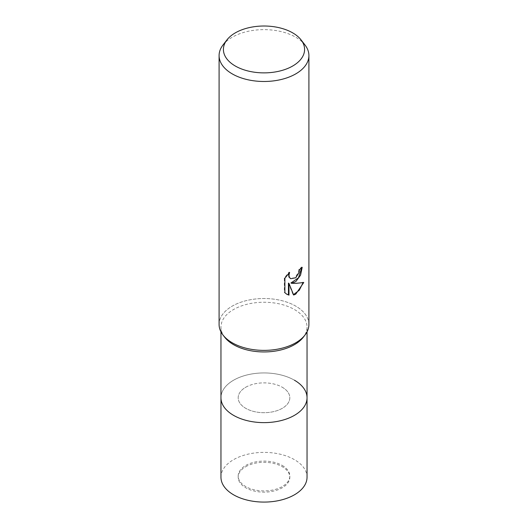 <?xml version="1.0" encoding="UTF-8"?>
<svg xmlns="http://www.w3.org/2000/svg" width="528" height="528" viewBox="0 0 528 528"><rect width="100%" height="100%" fill="white"/><g stroke="black" fill="none" stroke-linecap="round" stroke-linejoin="round"><path stroke-width="0.4" stroke-dasharray="2.64 1.98" d="M282.262 387.242A25.819 14.909 180 0 1 289.819 397.782A25.819 14.909 180 0 1 273.88 411.556A25.819 14.909 180 0 1 245.738 408.329A25.819 14.909 180 0 1 238.181 397.782A25.819 14.909 180 0 1 254.12 384.008A25.819 14.909 180 0 1 282.262 387.242M282.262 465.465A25.819 14.909 180 0 1 289.819 476.005A25.819 14.909 180 0 1 273.88 489.779A25.819 14.909 180 0 1 245.738 486.552A25.819 14.909 180 0 1 238.181 476.005A25.819 14.909 180 0 1 254.12 462.238A25.819 14.909 180 0 1 282.262 465.465M294.433 380.213A43.039 24.849 180 0 1 307.039 397.782A43.039 24.849 180 0 0 280.467 374.827A43.039 24.849 180 0 0 233.567 380.213A43.039 24.849 180 0 0 220.961 397.782A43.039 24.849 180 0 1 247.533 374.827A43.039 24.849 180 0 1 294.433 380.213A43.039 24.849 180 0 0 239.593 377.322A43.039 24.849 180 0 0 224.71 407.926M224.71 337.24A43.039 24.849 180 0 1 220.961 327.096A43.039 24.849 180 0 1 247.533 304.141A43.039 24.849 180 0 1 294.433 309.527A43.039 24.849 180 0 1 307.039 327.096A43.039 24.849 180 0 1 303.29 337.24M232.247 342.784A44.906 25.925 180 0 1 223.007 335.036A44.906 25.925 180 0 1 238.531 303.092A44.906 25.925 180 0 1 295.753 306.115A44.906 25.925 180 0 1 304.993 335.036L304.92 335.128M223.007 44.972A44.906 25.925 180 0 1 232.247 37.224A44.906 25.925 180 0 1 304.993 44.972M219.094 324.449A44.906 25.925 180 0 1 232.247 306.115A44.906 25.925 180 0 1 281.186 300.498A44.906 25.925 180 0 1 308.906 324.449M301.646 267.835L301.666 267.01A44.161 25.496 180 0 1 298.94 269.287L298.465 272.296L294.914 277.721L290.182 278.408M298.94 269.287L299.475 269.597M288.631 273.405L289.073 272.105L284.328 277.946L284.328 292.406L284.882 292.73M284.328 277.946L284.882 278.263M289.073 272.105L289.608 272.415M301.666 267.01L302.207 267.326M303.052 282.678L303.204 282.183C300.175 283.015 296.083 283.279 290.921 282.982M284.328 292.406L286.552 294.096M288.446 283.1L293.113 294.73L293.482 294.611M293.113 294.73L293.641 295.033M303.204 282.183L303.758 282.5M245.738 466.686A25.819 14.909 180 0 1 273.88 463.459A25.819 14.909 180 0 1 289.819 477.233A25.819 14.909 180 0 1 282.262 487.773A25.819 14.909 180 0 1 254.12 491.007A25.819 14.909 180 0 1 238.181 477.233A25.819 14.909 180 0 1 245.738 466.686M245.738 387.242A25.819 14.909 180 0 1 273.88 384.008A25.819 14.909 180 0 1 289.819 397.782A25.819 14.909 180 0 1 282.262 408.329A25.819 14.909 180 0 1 254.12 411.556A25.819 14.909 180 0 1 238.181 397.782A25.819 14.909 180 0 1 245.738 387.242M220.961 477.233A43.039 24.849 180 0 1 233.567 459.664A43.039 24.849 180 0 1 280.467 454.271A43.039 24.849 180 0 1 307.039 477.233M289.819 476.005L289.819 477.233M307.039 331.855L307.039 327.096M286.823 294.254L286.275 293.944M220.961 331.855L220.961 327.096M238.181 476.005L238.181 477.233"/><path stroke-width="0.79" d="M307.039 331.855L307.039 397.782A43.039 24.849 180 0 1 294.433 415.351A43.039 24.849 180 0 1 247.533 420.737A43.039 24.849 180 0 1 220.961 397.782L220.961 477.233A43.039 24.849 180 0 0 247.533 500.188A43.039 24.849 180 0 0 294.433 494.802A43.039 24.849 180 0 0 307.039 477.233L307.039 397.782A43.039 24.849 180 0 1 303.29 407.926A43.039 24.849 180 0 1 233.567 415.351A43.039 24.849 180 0 1 224.71 407.926A43.039 24.849 180 0 1 220.961 397.782L220.961 331.855M294.433 380.213A43.039 24.849 180 0 1 303.29 407.926A43.039 24.849 180 0 1 233.567 415.351A43.039 24.849 180 0 1 224.71 407.926L224.71 407.926M304.92 335.128L303.29 337.24A43.039 24.849 180 0 1 233.567 344.665A43.039 24.849 180 0 1 224.71 337.24L223.08 335.128M304.993 335.036A44.906 25.925 180 0 1 232.247 342.784M295.753 281.668L291.449 283.285L295.753 283.404L303.758 282.5L295.753 294.149L293.641 295.033L288.988 283.411L288.988 295.139L286.823 294.254L284.882 292.73L284.882 278.263L289.608 272.415L288.968 275.286L289.43 277.345L290.71 278.718L295.753 277.787L299 272.6L299.475 269.597A44.906 25.925 0 0 0 302.207 267.326L300.557 275.187L295.753 281.668M301.052 39.877L304.993 44.972A44.906 25.925 180 0 1 308.906 55.552A44.906 25.925 180 0 1 295.753 73.887A44.906 25.925 180 0 1 246.814 79.51A44.906 25.925 180 0 1 219.094 55.552A44.906 25.925 180 0 1 223.007 44.972L226.948 39.877A40.59 23.43 180 0 1 235.303 32.875A40.59 23.43 180 0 1 301.052 39.877A40.59 23.43 180 0 1 292.697 66.013A40.59 23.43 180 0 1 240.986 68.746A40.59 23.43 180 0 1 226.948 39.877M308.906 55.552L308.906 324.449A44.906 25.925 180 0 1 295.753 342.784A44.906 25.925 180 0 1 246.814 348.401A44.906 25.925 180 0 1 219.094 324.449L219.094 55.552M301.646 267.835L298.465 277.853L290.921 282.982L291.449 283.285M290.717 278.718L288.895 277.035L288.631 273.405M286.552 294.096L288.446 294.829L288.446 283.1L288.988 283.411M293.482 294.611L299.277 290.248L303.052 282.678M288.446 294.829L288.988 295.139"/></g></svg>
